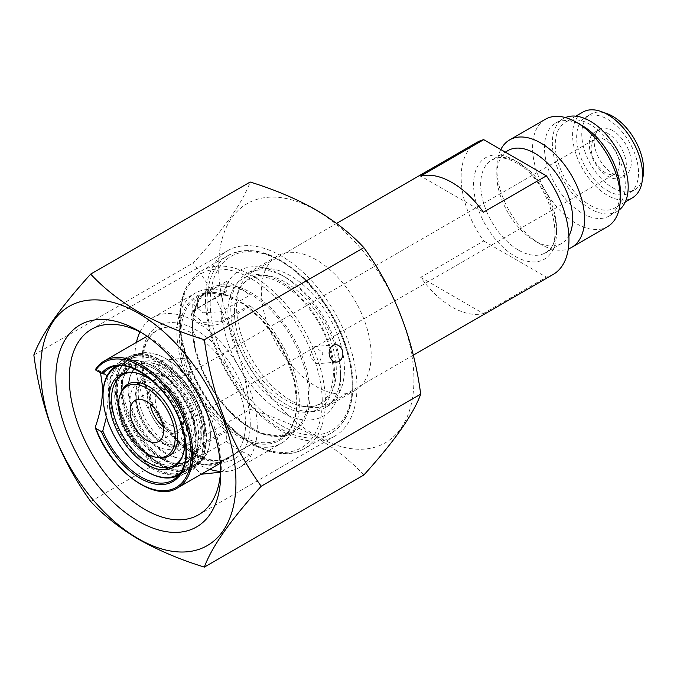 <?xml version="1.0" encoding="UTF-8"?>
<svg xmlns="http://www.w3.org/2000/svg" width="677" height="677" viewBox="0 0 677 677"><rect width="100%" height="100%" fill="white"/><g stroke="black" fill="none" stroke-linecap="round" stroke-linejoin="round"><path stroke-width="0.51" stroke-dasharray="3.38 2.54" d="M162.412 360.714A8.691 6.855 -95.1 0 1 164.714 359.969A8.691 6.855 -95.1 0 1 172.076 366.519A8.691 6.855 -95.1 0 1 168.556 376.539A8.691 6.855 -95.1 0 1 166.263 377.284A8.691 6.855 -95.1 0 1 158.9 370.734A8.691 6.855 -95.1 0 1 162.412 360.714M188.451 374.77L191.752 364.759L184.576 358.201L182.308 358.937L178.584 368.973L186.124 375.498L188.451 374.77M313.045 347.259L315.364 346.514L322.904 353.039L319.189 363.092L316.912 363.82L309.736 357.27L313.045 347.259M220.668 469.542A107.101 61.835 -120 0 0 220.736 465.776A107.101 61.835 -120 0 0 145.013 334.616L138.286 330.731L145.013 334.616A107.101 61.835 -120 0 0 141.713 332.796M281.226 255.965A107.101 61.835 -120 0 0 227.675 250.668A107.101 61.835 -120 0 0 211.258 336.486A107.101 61.835 -120 0 0 281.226 430.86A107.101 61.835 -120 0 0 334.776 436.166A107.101 61.835 -120 0 0 351.194 350.347A107.101 61.835 -120 0 0 281.226 255.965M281.226 274.845A83.982 48.49 -120 0 0 221.844 309.127A83.982 48.49 -120 0 0 281.226 411.988A83.982 48.49 -120 0 0 340.607 377.698A83.982 48.49 -120 0 0 281.226 274.845L285.711 277.435A77.635 44.817 -120 0 0 246.902 273.593A77.635 44.817 -120 0 0 234.995 335.8A77.635 44.817 -120 0 0 285.711 404.211A77.635 44.817 -120 0 0 324.528 408.053A77.635 44.817 -120 0 0 340.607 372.511A77.635 44.817 -120 0 0 285.711 277.435L281.226 274.845M316.269 259.79A77.635 44.817 -120 0 0 277.46 255.948A77.635 44.817 -120 0 0 265.553 318.156A77.635 44.817 -120 0 0 316.269 386.567A77.635 44.817 -120 0 0 355.087 390.409A77.635 44.817 -120 0 0 366.985 328.201A77.635 44.817 -120 0 0 316.269 259.79M316.269 435.946A138.108 79.742 -120 0 0 413.935 379.56A138.108 79.742 -120 0 0 316.269 210.412A138.108 79.742 -120 0 0 218.612 266.797A138.108 79.742 -120 0 0 316.269 435.946M363.862 475.009C351.058 461.147 335.047 448.521 315.82 437.122C296.348 426.129 274.473 416.888 250.185 409.382C242.84 354.003 223.892 305.175 193.351 262.888C223.799 229.334 242.747 202.381 250.185 182.028M33.85 354.976L193.351 262.888M90.693 501.462L250.185 409.382M582.398 125.744A53.627 30.964 -120 0 0 555.58 123.087A53.627 30.964 -120 0 0 547.363 166.068A53.627 30.964 -120 0 0 582.398 213.323A53.627 30.964 -120 0 0 609.207 215.98A53.627 30.964 -120 0 0 620.318 191.43M545.434 119.237A62.039 35.822 -120 0 0 535.922 168.954A62.039 35.822 -120 0 0 576.449 223.622A62.039 35.822 -120 0 0 607.464 226.693M507.928 150.599A53.627 30.964 -120 0 0 496.825 175.148A53.627 30.964 -120 0 0 534.745 240.834L540.695 244.27A62.039 35.822 -120 0 0 568.299 248.916M500.794 149.524A62.039 35.822 -120 0 0 496.825 168.285A62.039 35.822 -120 0 0 540.695 244.27L534.745 240.834A53.627 30.964 -120 0 0 561.563 243.492A53.627 30.964 -120 0 0 568.875 235.841M604.096 112.746A43.751 25.261 -120 0 0 590.843 114.134A43.751 25.261 -120 0 0 584.133 149.194A43.751 25.261 -120 0 0 612.719 187.757A43.751 25.261 -120 0 0 634.594 189.924A43.751 25.261 -120 0 0 642.431 179.134M607.599 190.711A43.751 25.261 -120 0 0 629.475 192.877A43.751 25.261 -120 0 0 636.177 157.817A43.751 25.261 -120 0 0 607.599 119.262A43.751 25.261 -120 0 0 585.723 117.096A43.751 25.261 -120 0 0 579.013 152.156A43.751 25.261 -120 0 0 607.599 190.711M582.846 112.111A49.506 28.586 -120 0 0 575.255 151.783A49.506 28.586 -120 0 0 607.599 195.408A49.506 28.586 -120 0 0 632.352 197.862M590.268 205.41A49.506 28.586 -120 0 0 615.021 207.864A49.506 28.586 -120 0 0 622.612 168.192A49.506 28.586 -120 0 0 590.268 124.568A49.506 28.586 -120 0 0 565.515 122.114A49.506 28.586 -120 0 0 557.924 161.786A49.506 28.586 -120 0 0 590.268 205.41M565.405 117.57A53.627 30.964 -120 0 0 563.459 118.543A53.627 30.964 -120 0 0 555.233 161.515A53.627 30.964 -120 0 0 590.268 208.778A53.627 30.964 -120 0 0 617.086 211.436A53.627 30.964 -120 0 0 618.905 210.225M605.289 139.944A20.048 11.577 -120 0 0 595.269 138.954A20.048 11.577 -120 0 0 591.114 148.136A20.048 11.577 -120 0 0 605.289 172.686A20.048 11.577 -120 0 0 615.317 173.676A20.048 11.577 -120 0 0 619.463 164.503A20.048 11.577 -120 0 0 605.289 139.944M607.811 133.454A26.217 15.139 -120 0 0 594.702 132.159A26.217 15.139 -120 0 0 590.683 153.163A26.217 15.139 -120 0 0 607.811 176.274A26.217 15.139 -120 0 0 620.919 177.569A26.217 15.139 -120 0 0 624.939 156.556A26.217 15.139 -120 0 0 607.811 133.454M612.719 130.619A26.217 15.139 -120 0 0 599.61 129.324A26.217 15.139 -120 0 0 595.591 150.336A26.217 15.139 -120 0 0 612.719 173.439A26.217 15.139 -120 0 0 625.827 174.734A26.217 15.139 -120 0 0 629.847 153.73A26.217 15.139 -120 0 0 612.719 130.619M183.645 416.127A20.048 11.577 60 0 1 179.49 425.3A20.048 11.577 60 0 1 164.037 419.926A20.048 11.577 60 0 1 155.287 399.752A20.048 11.577 60 0 1 159.442 390.578A20.048 11.577 60 0 1 169.462 391.568A20.048 11.577 60 0 1 183.645 416.127L183.645 420.671A25.616 14.792 60 0 1 165.526 431.131A25.616 14.792 60 0 1 147.408 399.752A25.616 14.792 60 0 1 165.526 389.292A25.616 14.792 60 0 1 183.645 420.671M236.612 306.926A76.239 44.013 60 0 1 240.157 286.76A76.239 44.013 60 0 1 252.394 272.027A76.239 44.013 60 0 1 311.149 292.447A76.239 44.013 60 0 1 344.424 369.177A76.239 44.013 60 0 1 328.641 404.076A76.239 44.013 60 0 1 309.753 407.309A76.239 44.013 60 0 1 236.612 306.926M100.543 372.841L98.267 370.167L95.415 369.549L95.804 370.107M106.958 376.133L108.862 390.409L106.416 417.117M116.867 392.753A55.785 32.208 60 0 1 128.427 367.222A55.785 32.208 60 0 1 171.408 382.166A55.785 32.208 60 0 1 195.763 438.307A55.785 32.208 60 0 1 184.203 463.838A55.785 32.208 60 0 1 141.222 448.893A55.785 32.208 60 0 1 116.867 392.753M121.987 389.8A55.785 32.208 60 0 1 133.547 364.268A55.785 32.208 60 0 1 176.528 379.213A55.785 32.208 60 0 1 200.874 435.345A55.785 32.208 60 0 1 189.323 460.885A55.785 32.208 60 0 1 146.342 445.94A55.785 32.208 60 0 1 121.987 389.8M187.69 427.737A37.133 21.436 60 0 1 179.997 444.73A37.133 21.436 60 0 1 151.386 434.786A37.133 21.436 60 0 1 135.18 397.416A37.133 21.436 60 0 1 142.864 380.415A37.133 21.436 60 0 1 171.484 390.367A37.133 21.436 60 0 1 187.69 427.737M182.57 430.69A37.133 21.436 60 0 1 174.886 447.692A37.133 21.436 60 0 1 146.266 437.74A37.133 21.436 60 0 1 130.06 400.369A37.133 21.436 60 0 1 137.744 383.368A37.133 21.436 60 0 1 166.364 393.32A37.133 21.436 60 0 1 182.57 430.69M186.64 427.128A35.644 20.581 60 0 1 161.431 441.675A35.644 20.581 60 0 1 136.229 398.025A35.644 20.581 60 0 1 161.431 383.47A35.644 20.581 60 0 1 186.64 427.128M209.718 469.322A86.546 49.963 60 0 1 134.892 357.236A86.546 49.963 60 0 1 136.432 342.384M140.004 331.916A86.546 49.963 60 0 1 152.816 317.623A86.546 49.963 60 0 1 219.509 340.802A86.546 49.963 60 0 1 257.285 427.898A86.546 49.963 60 0 1 239.362 467.519A86.546 49.963 60 0 1 220.575 471.463M250.583 306.283A86.546 49.963 60 0 1 299.336 403.619A86.546 49.963 60 0 1 281.412 443.232A86.546 49.963 60 0 1 250.583 444.654A1.117 0.643 -120 0 0 250.185 444.671A1.117 0.643 -120 0 0 249.957 445.187L221.294 461.731L203.083 465.099L195.577 461.697L192.767 455.663L197.667 448.098L226.33 431.545A1.117 0.643 -120 0 0 225.703 430.293A86.546 49.963 60 0 1 176.951 332.957A86.546 49.963 60 0 1 194.874 293.336A86.546 49.963 60 0 1 225.703 291.914A1.117 0.643 -120 0 0 226.101 291.897A1.117 0.643 -120 0 0 226.33 291.389L197.667 307.942L192.767 314.01L203.1 322.396L221.294 321.583L249.957 305.031A1.117 0.643 -120 0 0 250.583 306.283L221.921 322.836C206.561 331.087 179.947 315.761 197.032 308.467L225.703 291.914M420.713 277.35L483.386 313.536A76.239 44.013 60 0 1 420.713 277.35L483.725 240.978A76.239 44.013 60 0 1 461.147 177.289A76.239 44.013 60 0 1 476.938 142.39M483.386 313.536L546.39 277.155A76.239 44.013 60 0 0 553.177 274.439M225.703 430.293L197.032 446.837C179.964 457.305 206.51 472.681 221.921 461.206L250.583 444.654M221.921 461.206A1.117 0.643 -120 0 0 221.523 461.223A1.117 0.643 -120 0 0 221.294 461.731L221.294 471.624L249.957 455.071L249.957 445.187M249.957 455.071A99.35 57.359 60 0 1 226.33 441.429L226.33 431.545M226.33 281.497L197.667 298.049L192.767 304.295L203.075 312.791L221.294 311.691L249.957 295.138A99.35 57.359 -120 0 0 226.33 281.497L226.33 291.389M249.957 295.138L249.957 305.031M226.33 441.429L197.667 457.982L192.767 465.378L201.179 474.255M483.725 240.978L546.39 277.155M483.386 212.223L420.713 176.045M153.4 467.824A61.979 35.788 60 0 1 109.572 391.907A61.979 35.788 60 0 1 153.4 366.604L152.774 366.24A62.876 36.304 -120 0 0 121.335 363.126A62.876 36.304 -120 0 0 111.697 413.512A62.876 36.304 -120 0 0 152.774 468.916A62.876 36.304 -120 0 0 184.212 472.03A62.876 36.304 -120 0 0 197.227 443.24A62.876 36.304 -120 0 0 152.774 366.24L153.4 366.604A61.979 35.788 60 0 1 197.227 442.513A61.979 35.788 60 0 1 153.4 467.824M159.941 362.83A61.979 35.788 -120 0 0 116.105 388.133A61.979 35.788 -120 0 0 159.941 464.05L160.567 464.414A62.876 36.304 60 0 1 116.105 387.405A62.876 36.304 60 0 1 129.129 358.624A62.876 36.304 60 0 1 160.567 361.738A62.876 36.304 60 0 1 201.644 417.142A62.876 36.304 60 0 1 192.006 467.528A62.876 36.304 60 0 1 160.567 464.414L159.941 464.05A61.979 35.788 -120 0 0 203.769 438.747A61.979 35.788 -120 0 0 159.941 362.83M180.767 472.631A61.979 35.788 -120 0 0 186.48 422.203A61.979 35.788 -120 0 0 146.867 370.378A61.979 35.788 -120 0 0 119.084 365.8M147.493 471.962A62.876 36.304 60 0 1 103.039 394.953M121.335 363.126L116.19 366.096A62.876 36.304 60 0 1 147.493 369.287A62.876 36.304 60 0 1 188.536 424.572A62.876 36.304 60 0 1 179.066 474.992L184.212 472.03M166.55 460.225A61.979 35.788 60 0 1 122.723 384.316A61.979 35.788 60 0 1 166.55 359.013L165.924 358.649A62.876 36.304 -120 0 0 134.486 355.535A62.876 36.304 -120 0 0 124.847 405.912A62.876 36.304 -120 0 0 165.924 461.316A62.876 36.304 -120 0 0 197.362 464.43A62.876 36.304 -120 0 0 210.386 435.649A62.876 36.304 -120 0 0 165.924 358.649L166.55 359.013A61.979 35.788 60 0 1 210.386 434.922A61.979 35.788 60 0 1 166.55 460.225M163.275 426.679A23.67 13.667 -120 0 0 166.55 428.947A23.67 13.667 -120 0 0 178.389 430.115A23.67 13.667 -120 0 0 182.011 411.151A23.67 13.667 -120 0 0 166.55 390.29A23.67 13.667 -120 0 0 154.72 389.123A23.67 13.667 -120 0 0 150.142 403.924M166.55 442.36A40.095 23.153 60 0 1 138.675 399.464A40.095 23.153 60 0 1 156.438 373.196A40.095 23.153 60 0 1 166.55 376.877A40.095 23.153 60 0 1 193.038 436.589A40.095 23.153 60 0 1 166.55 442.36M164.976 444.315A41.382 23.89 60 0 1 136.204 400.048A41.382 23.89 60 0 1 154.534 372.934A41.382 23.89 60 0 1 164.976 376.742A41.382 23.89 60 0 1 192.31 438.366A41.382 23.89 60 0 1 164.976 444.315M166.55 365.969A53.466 30.863 60 0 1 203.726 423.167A53.466 30.863 60 0 1 180.04 458.185A53.466 30.863 60 0 1 166.55 453.268A53.466 30.863 60 0 1 131.236 373.653A53.466 30.863 60 0 1 166.55 365.969M164.976 367.924A52.18 30.127 60 0 1 201.264 423.743A52.18 30.127 60 0 1 178.144 457.923A52.18 30.127 60 0 1 164.976 453.133A52.18 30.127 60 0 1 130.509 375.43A52.18 30.127 60 0 1 164.976 367.924M158.883 457.669A41.382 23.89 60 0 1 148.441 453.869A41.382 23.89 60 0 1 121.107 392.237M154.398 382.556A53.466 30.863 60 0 1 183.907 433.678M134.334 372.57A52.18 30.127 60 0 1 135.273 372.68A52.18 30.127 60 0 1 148.441 377.478A52.18 30.127 60 0 1 182.908 455.181A52.18 30.127 60 0 1 182.528 456.044M153.4 461.909A54.744 31.607 60 0 1 117.637 413.672A54.744 31.607 60 0 1 126.032 369.803A54.744 31.607 60 0 1 153.4 372.511A54.744 31.607 60 0 1 189.162 420.755A54.744 31.607 60 0 1 180.776 464.625A54.744 31.607 60 0 1 153.4 461.909M159.941 458.134A54.744 31.607 60 0 1 124.179 409.898A54.744 31.607 60 0 1 132.565 366.029A54.744 31.607 60 0 1 159.941 368.737A54.744 31.607 60 0 1 195.704 416.981A54.744 31.607 60 0 1 187.309 460.851A54.744 31.607 60 0 1 159.941 458.134M146.824 454.749L144.59 461.714L146.824 461.663L149.067 454.707L146.824 454.749M166.517 473.028L164.748 473.341L166.517 466.114L168.234 465.793L166.517 473.028M234.428 311.623A72.024 41.585 60 0 1 237.779 292.574A72.024 41.585 60 0 1 294.597 288.529A72.024 41.585 60 0 1 336.291 370.429A72.024 41.585 60 0 1 303.533 406.462A72.024 41.585 60 0 1 234.428 311.623M518.599 250.151A53.627 30.964 -120 0 0 545.417 252.809A53.627 30.964 -120 0 0 553.634 209.836A53.627 30.964 -120 0 0 518.599 162.582A53.627 30.964 -120 0 0 491.79 159.924A53.627 30.964 -120 0 0 483.564 202.897A53.627 30.964 -120 0 0 518.599 250.151M515.053 160.534A58.645 33.858 -120 0 0 473.587 184.474A58.645 33.858 -120 0 0 515.053 256.295A58.645 33.858 -120 0 0 556.519 232.355A58.645 33.858 -120 0 0 515.053 160.534M141.899 364.014A73.285 42.312 -120 0 0 173.896 437.765A73.285 42.312 -120 0 0 230.366 457.398A73.285 42.312 -120 0 0 245.548 423.853A73.285 42.312 -120 0 0 213.56 350.094A73.285 42.312 -120 0 0 157.081 330.461A73.285 42.312 -120 0 0 141.899 364.014M250.27 423.853A76.628 44.242 60 0 1 196.085 455.139A76.628 44.242 60 0 1 141.899 361.281A76.628 44.242 60 0 1 196.085 329.995A76.628 44.242 60 0 1 250.27 423.853M296.975 401.343A82.086 47.39 60 0 1 279.973 438.924A82.086 47.39 60 0 1 216.716 416.93A82.086 47.39 60 0 1 180.886 334.32A82.086 47.39 60 0 1 197.887 296.738A82.086 47.39 60 0 1 261.144 318.732A82.086 47.39 60 0 1 296.975 401.343M179.312 334.32A83.203 48.033 -120 0 0 238.143 436.216A83.203 48.033 -120 0 0 296.975 402.256A83.203 48.033 -120 0 0 238.143 300.351A83.203 48.033 -120 0 0 179.312 334.32M192.386 327.685A82.086 47.39 -120 0 0 228.217 410.287A82.086 47.39 -120 0 0 291.474 432.281A82.086 47.39 -120 0 0 308.475 394.708A82.086 47.39 -120 0 0 272.645 312.097A82.086 47.39 -120 0 0 209.388 290.103A82.086 47.39 -120 0 0 192.386 327.685M310.049 394.708A83.203 48.033 60 0 1 251.218 428.668A83.203 48.033 60 0 1 192.386 326.771A83.203 48.033 60 0 1 251.218 292.803A83.203 48.033 60 0 1 310.049 394.708M334.548 374.195A75.401 43.531 60 0 1 281.226 404.981A75.401 43.531 60 0 1 227.904 312.63A75.401 43.531 60 0 1 281.226 281.844A75.401 43.531 60 0 1 334.548 374.195M207.035 302.399A102.692 59.288 60 0 1 228.301 255.39A102.692 59.288 60 0 1 307.443 282.901A102.692 59.288 60 0 1 352.268 386.245A102.692 59.288 60 0 1 330.994 433.255A102.692 59.288 60 0 1 251.861 405.743A102.692 59.288 60 0 1 207.035 302.399M210.183 302.399A100.467 58.002 60 0 1 281.226 261.381A100.467 58.002 60 0 1 352.268 384.426A100.467 58.002 60 0 1 281.226 425.444A100.467 58.002 60 0 1 210.183 302.399M180.175 317.902A102.692 59.288 60 0 1 201.45 270.893A102.692 59.288 60 0 1 280.583 298.405A102.692 59.288 60 0 1 325.409 401.749A102.692 59.288 60 0 1 304.142 448.766A102.692 59.288 60 0 1 225.001 421.255A102.692 59.288 60 0 1 180.175 317.902M180.175 319.722A100.467 58.002 60 0 1 251.218 278.712A100.467 58.002 60 0 1 322.26 401.749A100.467 58.002 60 0 1 251.218 442.766A100.467 58.002 60 0 1 180.175 319.722M206.13 439.288A64.323 37.133 60 0 1 192.81 468.738A64.323 37.133 60 0 1 143.245 451.5A64.323 37.133 60 0 1 115.166 386.77A64.323 37.133 60 0 1 128.486 357.321A64.323 37.133 60 0 1 178.051 374.559A64.323 37.133 60 0 1 206.13 439.288M173.117 480.103A64.323 37.133 -120 0 0 186.437 450.654A64.323 37.133 -120 0 0 158.359 385.924A64.323 37.133 -120 0 0 108.794 368.694L128.486 357.321C154.898 338.618 208.491 394.97 206.46 438.831C206.273 453.311 201.721 463.28 192.81 468.738L173.117 480.103M206.13 438.383A63.206 36.49 60 0 1 161.431 464.185A63.206 36.49 60 0 1 116.74 386.77A63.206 36.49 60 0 1 161.431 360.968A63.206 36.49 60 0 1 206.13 438.383M177.602 487.863A73.285 42.312 60 0 1 95.415 426.662M197.667 298.049L197.667 307.942A1.117 0.643 60 0 1 197.43 308.45A1.117 0.643 60 0 1 197.032 308.467M221.294 311.691L221.294 321.583A1.117 0.643 -120 0 0 221.921 322.836M197.667 457.982L197.667 448.098A1.117 0.643 60 0 0 197.032 446.837M184.576 358.201L164.714 359.969M335.233 344.745L315.364 346.514M227.675 250.668L91.463 329.31M277.46 255.948L246.902 273.593M355.087 390.409L324.528 408.053M340.607 372.511L340.607 377.698M334.776 436.166L198.556 514.808M220.736 465.776L220.736 473.553M336.774 362.051L316.912 363.82M186.124 375.507L166.263 377.284M240.157 286.76L237.779 292.574C240.242 286.684 243.728 282.461 248.231 279.897C262.701 272.45 280.54 279.009 301.73 299.589C321.854 322.277 332.415 346.616 333.406 372.604C333.008 388.353 328.447 398.728 319.73 403.746C315.262 406.361 309.863 407.266 303.533 406.462L309.753 407.309M561.563 243.492L545.417 252.809C566.979 245.785 549.817 179.388 516.094 162.827C509.011 158.883 502.859 157.276 497.646 157.995L491.79 159.924L505.296 152.122M634.594 189.924L629.475 192.877M625.336 201.915L615.021 207.864M617.086 211.436L609.207 215.98M599.61 129.324L594.702 132.159M146.994 336.291L157.081 330.461C147.992 335.75 143.262 346.48 142.881 362.652C143.896 389.241 154.678 414.112 175.233 437.274C196.872 458.38 215.252 465.082 230.366 457.398L220.279 463.229M296.653 401.799C296.34 420.053 290.78 432.434 279.973 438.924L291.474 432.281L278.179 436.005L262.354 433.424L245.362 424.597L228.775 410.245L214.067 391.594L202.55 370.285L195.221 348.181L192.717 327.228C193.021 308.966 198.581 296.594 209.388 290.103L197.887 296.738L211.182 293.023L227.007 295.604L243.999 304.422L260.586 318.782L275.294 337.425L286.811 358.734L294.14 380.838L296.653 401.799M179.49 425.3L615.317 173.676M228.301 255.39C250.219 244.693 275.074 251.937 302.856 277.105C332.102 304.278 353.352 350.127 352.92 385.34C352.675 408.4 345.372 424.369 330.994 433.255L304.142 448.766C282.106 462.086 246.606 448.166 219.627 416.643C195.441 389.224 179.253 349.823 179.523 318.816C179.769 295.756 187.072 279.779 201.45 270.893L228.301 255.39M128.427 367.222L133.547 364.268M174.886 447.692L179.997 444.73M152.816 317.623L194.874 293.336M252.394 272.027L336.596 223.41M328.641 404.076L413.308 355.188M239.362 467.519L281.412 443.232M169.462 391.568L165.526 389.292M137.744 383.368L142.864 380.415M184.203 463.838L189.323 460.885M159.442 390.578L595.269 138.954M98.267 370.167L105.29 374.22M192.767 304.295L192.767 314.01C192.403 312.562 193.952 310.709 197.43 308.45L226.101 291.897M192.767 465.378L192.767 455.663C192.217 457.474 193.698 459.785 197.219 462.594C200.553 464.65 205.182 465.336 211.106 464.65C213.915 464.422 217.385 463.28 221.523 461.223L250.185 444.671M625.827 174.734L620.919 177.569M563.459 118.543L555.58 123.087M575.822 116.165L565.515 122.114M590.843 114.134L585.723 117.096M496.825 175.148L496.825 168.285M116.105 388.133L116.105 387.405M178.389 430.115L158.697 441.48M156.438 373.196L154.534 372.934M178.144 457.923L180.04 458.185M182.908 455.181L182.181 456.95M129.129 358.624L134.486 355.535M126.032 369.803L132.565 366.029M180.776 464.625L187.309 460.851M192.006 467.528L197.362 464.43M135.273 372.68L133.377 372.418M130.509 375.43L131.236 373.653M193.038 436.589L192.31 438.366M154.72 389.123L135.028 400.488M210.386 434.922L210.386 435.649M197.227 442.513L197.227 443.24M164.748 473.341C173.938 476.278 182.113 475.762 189.272 471.801C197.836 468.019 202.745 457.508 203.989 440.27C203.785 425.52 199.309 410.499 190.542 395.216L179.1 379.162C172.847 371.952 166.17 366.257 159.07 362.068C143.49 354.342 131.829 353.276 124.06 358.852C114.345 364.962 109.437 375.473 109.352 390.384C109.031 414.265 124.382 445.195 144.59 461.714M149.067 454.707C131.084 439.703 117.206 411.108 117.595 390.384C117.967 377.868 121.496 369.735 128.181 365.986C133.792 362.635 141.205 362.923 150.429 366.849C157.199 369.947 163.834 374.923 170.35 381.769C186.497 399.997 194.959 419.495 195.746 440.27L195.518 445.102C194.832 451.373 193.123 456.315 190.389 459.937L185.151 464.667C180.497 467.308 174.861 467.68 168.234 465.793"/><path stroke-width="1.02" d="M339.075 361.315A8.691 6.855 84.9 0 0 342.587 351.287A8.691 6.855 84.9 0 0 335.233 344.745A8.691 6.855 84.9 0 0 332.932 345.482A8.691 6.855 84.9 0 0 329.42 355.51A8.691 6.855 84.9 0 0 336.774 362.051A8.691 6.855 84.9 0 0 339.075 361.315M138.277 330.723A116.613 67.328 -120 0 0 55.819 378.333A116.613 67.328 -120 0 0 138.277 521.163A116.613 67.328 -120 0 0 220.736 473.553A116.613 67.328 -120 0 0 138.277 330.723L138.277 330.723M141.713 332.796A107.101 61.835 -120 0 0 91.463 329.31A107.101 61.835 -120 0 0 75.045 415.128A107.101 61.835 -120 0 0 145.013 509.502A107.101 61.835 -120 0 0 198.556 514.808A107.101 61.835 -120 0 0 220.668 469.542M90.693 274.109L250.185 182.028C274.473 189.535 296.348 198.776 315.82 209.768C335.047 221.159 351.058 233.793 363.862 247.655C394.31 289.697 413.258 338.525 420.705 394.149C413.351 414.366 394.403 441.319 363.862 475.009L204.369 567.098C211.715 546.881 230.662 519.928 261.204 486.238C230.755 444.197 211.808 395.36 204.369 339.744C180.353 332.348 158.477 323.107 138.734 312.004C119.702 300.766 103.691 288.131 90.693 274.109C60.236 307.663 41.289 334.624 33.85 354.976C41.195 410.355 60.143 459.184 90.693 501.462C103.691 515.485 119.702 528.119 138.734 539.357C158.477 550.46 180.353 559.71 204.369 567.098M138.277 538.714A138.108 79.742 -120 0 0 235.943 482.329A138.108 79.742 -120 0 0 138.277 313.172A138.108 79.742 -120 0 0 40.62 369.557A138.108 79.742 -120 0 0 138.277 538.714M261.204 486.238L420.705 394.149M204.369 339.744L363.862 247.655M568.299 248.916A62.039 35.822 -120 0 0 571.71 247.342L607.464 226.693A62.039 35.822 -120 0 0 620.318 198.293L620.318 191.43A53.627 30.964 -120 0 0 582.398 125.744L576.449 122.317A62.039 35.822 -120 0 0 545.434 119.237L509.671 139.885A62.039 35.822 -120 0 0 500.794 149.524M620.318 198.293A62.039 35.822 -120 0 0 576.449 122.317L582.398 125.744M571.71 247.342A62.039 35.822 -120 0 0 581.221 197.625A62.039 35.822 -120 0 0 540.695 142.957A62.039 35.822 -120 0 0 509.671 139.885M568.875 235.841A53.627 30.964 -120 0 0 534.745 153.256A53.627 30.964 -120 0 0 507.928 150.599L505.296 152.122M642.431 179.134A43.751 25.261 -120 0 0 612.719 116.3A43.751 25.261 -120 0 0 604.096 112.746M625.336 201.915L632.352 197.862A49.506 28.586 -120 0 0 639.943 158.19A49.506 28.586 -120 0 0 607.599 114.557A49.506 28.586 -120 0 0 582.846 112.111L575.822 116.165M618.905 210.225A53.627 30.964 -120 0 0 624.769 166.737A53.627 30.964 -120 0 0 590.268 121.2A53.627 30.964 -120 0 0 565.405 117.57M95.804 370.107L95.415 369.549A73.285 42.312 60 0 1 104.317 360.926A73.285 42.312 60 0 1 160.787 380.559A73.285 42.312 60 0 1 192.776 454.318A73.285 42.312 60 0 1 177.602 487.863C154.678 503.053 110.486 470.566 95.372 427.83L95.804 428.372A72.177 41.669 -120 0 0 172.889 488.972A72.177 41.669 -120 0 0 172.889 398.516A72.177 41.669 -120 0 0 95.804 370.107L101.381 373.323A65.432 37.777 60 0 1 170.536 402.07A65.432 37.777 60 0 1 170.536 482.701A65.432 37.777 60 0 1 101.381 431.587L95.804 428.372L95.415 426.662C100.314 413.029 102.684 399.726 102.523 386.745L100.543 372.841M106.416 417.117L102.786 430.919A64.323 37.133 -120 0 0 173.117 480.103C187.275 470.244 189.738 451.085 180.531 422.634C167.405 384.333 127.521 355.594 108.794 368.694A64.323 37.133 -120 0 0 102.786 373.806L105.29 374.22L106.958 376.133M136.432 342.384A86.546 49.963 60 0 1 140.004 331.916M336.596 223.41L476.938 142.39A76.239 44.013 60 0 1 483.725 139.665L420.713 176.045A76.239 44.013 60 0 1 483.386 212.223L546.39 175.851A76.239 44.013 60 0 1 568.968 239.54A76.239 44.013 60 0 1 553.177 274.439L413.308 355.188M220.575 471.463A86.546 49.963 60 0 1 209.718 469.322M102.786 373.806L101.381 373.323M101.381 431.587L102.786 430.919M201.179 474.255L220.143 472.233M546.39 175.851L483.725 139.665M119.084 365.8A61.979 35.788 -120 0 0 103.039 395.681A61.979 35.788 -120 0 0 146.867 471.598L147.493 471.962A62.876 36.304 60 0 0 178.931 475.076L179.066 475A62.876 36.304 60 0 1 178.931 475.076M103.039 395.681L103.039 394.953A62.876 36.304 60 0 1 116.055 366.172A62.876 36.304 60 0 1 116.19 366.096L116.055 366.172M146.867 440.312A23.67 13.667 -120 0 0 158.697 441.48A23.67 13.667 -120 0 0 162.328 422.516A23.67 13.667 -120 0 0 146.867 401.664A23.67 13.667 -120 0 0 135.028 400.488A23.67 13.667 -120 0 0 131.406 419.452A23.67 13.667 -120 0 0 146.867 440.312M146.867 453.725A40.095 23.153 60 0 1 120.379 394.014A40.095 23.153 60 0 1 146.867 388.251A40.095 23.153 60 0 1 174.751 431.147A40.095 23.153 60 0 1 156.979 457.415A40.095 23.153 60 0 1 146.867 453.725M120.379 394.014L121.107 392.237A41.382 23.89 60 0 1 148.441 386.288A41.382 23.89 60 0 1 177.213 430.564A41.382 23.89 60 0 1 158.883 457.669L156.979 457.415M183.907 433.678A53.466 30.863 60 0 1 182.181 456.95A53.466 30.863 60 0 1 146.867 464.642A53.466 30.863 60 0 1 109.691 407.444A53.466 30.863 60 0 1 133.377 372.418A53.466 30.863 60 0 1 146.867 377.334A53.466 30.863 60 0 1 154.398 382.556M182.528 456.044A52.18 30.127 60 0 1 148.441 462.679A52.18 30.127 60 0 1 112.255 407.486A52.18 30.127 60 0 1 134.334 372.57M147.493 471.962L146.867 471.598A61.979 35.788 -120 0 0 180.767 472.631M150.142 403.924A23.67 13.667 -120 0 0 163.275 426.679M95.288 369.591L104.317 360.926L146.994 336.291M177.602 487.863L220.279 463.229"/></g></svg>
